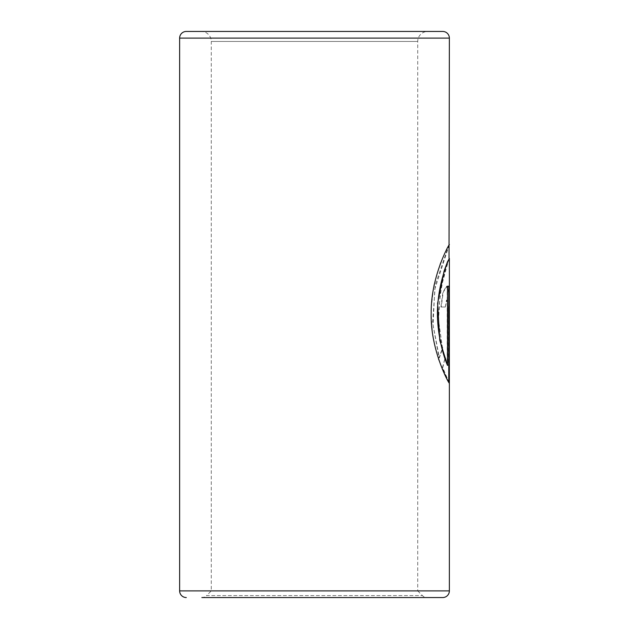 <?xml version="1.0" encoding="UTF-8"?>
<svg xmlns="http://www.w3.org/2000/svg" width="629" height="629" viewBox="0 0 629 629"><rect width="100%" height="100%" fill="white"/><g stroke="black" fill="none" stroke-linecap="round" stroke-linejoin="round"><path stroke-width="0.47" stroke-dasharray="3.15 2.36" d="M417.727 590.89L422.436 595.6A6.66 6.66 0 0 0 427.146 597.55L201.854 597.55A6.66 6.66 0 0 0 206.564 595.6L422.436 595.6L206.564 595.6L211.273 590.89L211.273 41.443L417.727 41.443L211.273 41.443A9.993 9.993 0 0 0 201.28 31.45L427.72 31.45A9.993 9.993 0 0 0 417.727 41.443L417.727 590.89L211.273 590.89L417.727 590.89M427.72 31.45L201.28 31.45M442.706 31.45L186.294 31.45M449.365 258.488C447.785 257.497 431.054 314.822 442.777 347.986L439.388 357.854L433.074 325.075L434.765 289.309L449.035 245.467M445.458 357.799L447.982 365.402L447.982 307.023L446.818 300.088L445.301 307.023L441.236 307.023L443.193 292.312L446.818 286.211L448.87 292.312L449.255 382.975L442.753 367.666L445.135 357.799L447.982 365.402M447.659 365.402L447.982 307.023M447.659 307.023L446.496 300.088L445.301 307.023M444.978 307.023L441.236 307.023M440.929 307.023L442.871 292.312L446.496 286.211L448.54 292.312L449.255 307.023M448.925 307.023L449.255 382.975M448.925 382.975L442.753 367.666M442.439 367.666L445.135 357.799M449.035 258.488L440.371 290.228L438.523 320.004L442.454 347.986L439.073 357.854L432.618 322.716L435.284 284.921L449.035 244.61L446.299 249.548L440.143 263.7L433.916 285.023L430.928 310.482L432.713 336.444L438.358 359.19L449.098 382.975M448.768 382.975L448.768 382.416M447.195 286.211L447.195 365.402M449.365 38.11L179.635 38.11M449.365 590.89L179.635 590.89M449.035 245.058L449.358 244.595"/><path stroke-width="0.94" d="M201.854 597.55L442.706 597.55A6.66 6.66 0 0 0 449.365 590.89L449.365 258.488C449.727 257.3 440.214 276.666 438.028 302.038C435.111 327.615 443.186 356.022 447.526 365.402L447.526 286.211L449.098 286.211L449.098 382.975C447.054 380.27 430.134 347.633 431.179 312.621C430.951 275.486 449.877 242.849 449.365 244.61L449.358 244.595M186.294 597.55A6.66 6.66 0 0 1 179.635 590.89L179.635 38.11A6.66 6.66 0 0 1 186.294 31.45L442.706 31.45A6.66 6.66 0 0 1 449.365 38.11L449.035 245.467M447.526 365.402L439.789 340.423L437.611 303.367L444.058 271.138L447.518 261.735L449.365 258.488M442.706 597.55L427.146 597.55M448.768 382.416L448.768 286.211L447.526 286.211M179.635 590.89L449.365 590.89M179.635 38.11L449.365 38.11M449.035 258.472L449.035 245.058"/></g></svg>
